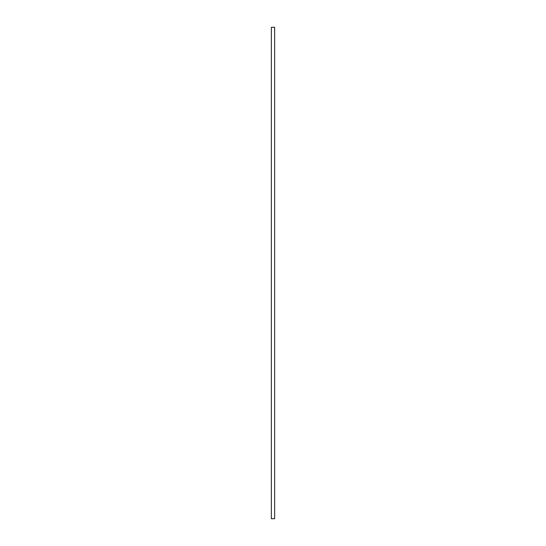 <?xml version="1.0" encoding="UTF-8"?>
<svg xmlns="http://www.w3.org/2000/svg" width="546" height="546" viewBox="0 0 546 546"><rect width="100%" height="100%" fill="white"/><g stroke="black" fill="none" stroke-linecap="round" stroke-linejoin="round"><path stroke-width="0.82" d="M271.362 518.7L271.362 27.3L271.362 518.7L274.638 518.7L274.638 27.3L271.362 27.3L274.638 27.3L274.638 518.7L271.362 518.7"/></g></svg>

